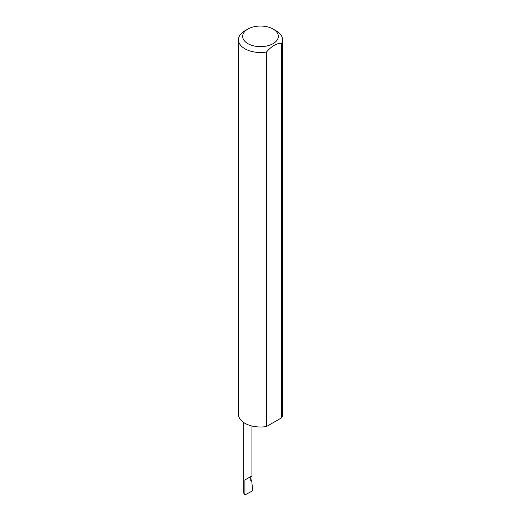 <?xml version="1.0" encoding="UTF-8"?>
<svg xmlns="http://www.w3.org/2000/svg" width="521" height="521" viewBox="0 0 521 521"><rect width="100%" height="100%" fill="white"/><g stroke="black" fill="none" stroke-linecap="round" stroke-linejoin="round"><path stroke-width="0.78" d="M250.738 479.711L251.65 479.952L250.738 480.473L250.738 476.604L251.943 475.907L251.943 426.009M250.738 476.604C252.281 475.712 252.281 475.712 250.738 476.604L244.916 479.965L250.738 476.604M247.885 43.634A17.844 10.303 0 0 0 273.115 43.634A17.844 10.303 0 0 0 273.115 29.065L276.084 30.778A22.038 12.725 180 0 1 276.084 30.785A22.038 12.725 180 0 1 282.538 39.778A22.038 12.725 180 0 1 281.705 43.243C276.658 43.178 271.591 46.102 266.505 52.022A22.038 12.725 180 0 1 244.916 48.779A22.038 12.725 180 0 1 238.462 39.778A22.038 12.725 180 0 1 244.916 30.785L247.885 29.065A17.844 10.303 0 0 0 247.885 43.634M266.505 52.022L266.505 426.523A22.038 12.725 180 0 1 244.916 423.28A22.038 12.725 180 0 1 238.462 414.28L238.462 39.778M251.65 479.952L252.685 490.775L244.916 494.95L243.711 493.094L243.711 422.524M244.916 494.95L244.916 479.965M281.705 43.243L281.705 417.744A22.038 12.725 180 0 0 282.538 414.28L282.538 39.778M266.505 426.523L281.705 417.744M276.084 30.785L273.115 29.065A17.844 10.303 0 0 0 247.885 29.065"/></g></svg>
